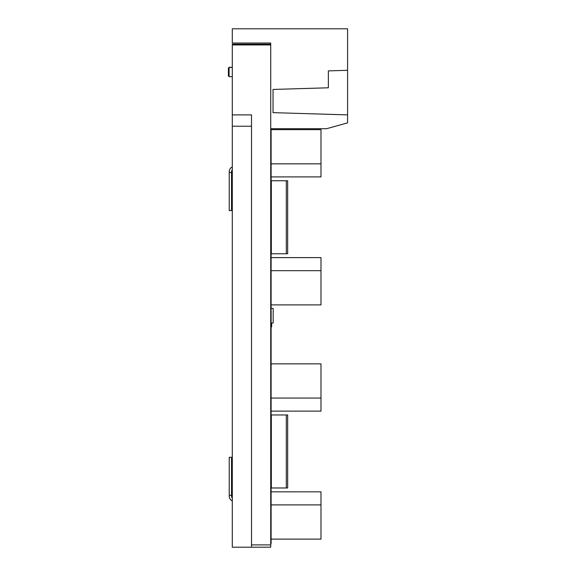 <?xml version="1.0" encoding="UTF-8"?>
<svg xmlns="http://www.w3.org/2000/svg" width="576" height="576" viewBox="0 0 576 576"><rect width="100%" height="100%" fill="white"/><g stroke="black" fill="none" stroke-linecap="round" stroke-linejoin="round"><path stroke-width="0.86" d="M271.109 398.059L320.99 398.059L320.99 363.859L271.109 363.859M270.727 358.322L271.109 358.322L270.727 357.746M270.727 543.701L271.109 543.701L271.109 358.322M271.109 504.9L320.99 504.9L320.99 539.114L271.109 539.114M271.109 491.832L320.99 491.832L320.99 504.9M271.109 411.127L320.99 411.127L320.99 398.059M286.315 414.965L287.647 414.965L287.647 487.98L286.315 487.98L286.315 414.965L271.109 414.965M286.315 487.98L271.332 487.98L271.332 414.965M271.109 163.836L320.99 163.836L320.99 129.636L271.109 129.636M270.727 309.485L271.109 309.485L271.109 128.714M271.109 270.677L320.99 270.677L320.99 304.891L271.109 304.891M271.109 257.609L320.99 257.609L320.99 270.677M271.109 176.904L320.99 176.904L320.99 163.836M286.315 180.749L287.647 180.749L287.647 253.757L286.315 253.757L286.315 180.749L271.109 180.749M286.315 253.757L271.332 253.757L271.332 180.749M271.109 357.746L271.109 309.485M271.109 310.097L270.727 310.097M271.109 308.405L273.182 308.405L273.182 323.006L271.649 323.006L271.649 326.851L271.109 326.851M271.649 325.699L271.649 323.006M270.727 547.2L270.727 544.896L251.51 544.896L251.51 547.2L270.727 547.2L232.301 547.2L232.301 44.172L270.727 44.172L270.727 43.02L232.301 43.02L232.301 28.8L347.58 28.8L347.58 70.301L328.37 70.877L328.37 87.79L273.031 89.446L273.031 112.644L347.58 114.883L347.58 70.301M270.727 544.896L270.727 43.02M251.51 544.896L251.51 114.883L232.301 114.883M251.51 126.216L232.301 126.216M231.53 495.324L229.226 495.324L229.226 457.279L231.53 457.279L231.53 496.087A3.074 3.074 0 0 0 232.301 498.125M229.226 495.324L229.226 496.087A5.378 5.378 0 0 0 232.301 500.954M231.53 172.519L229.226 172.519L229.226 210.564L231.53 210.564L231.53 171.756A3.074 3.074 0 0 1 232.301 169.718M232.301 166.896A5.378 5.378 0 0 0 229.226 171.756L229.226 172.519M229.09 67.313L228.42 67.982L228.42 75.974L229.09 76.644L229.09 67.313L232.301 67.313M347.58 114.883L347.58 122.882L326.556 128.714L270.727 128.714M232.301 29.462L232.301 43.02M232.301 44.942L270.727 44.942M229.09 76.644L232.301 76.644M228.42 68.098L229.09 67.421L232.301 67.421"/></g></svg>
